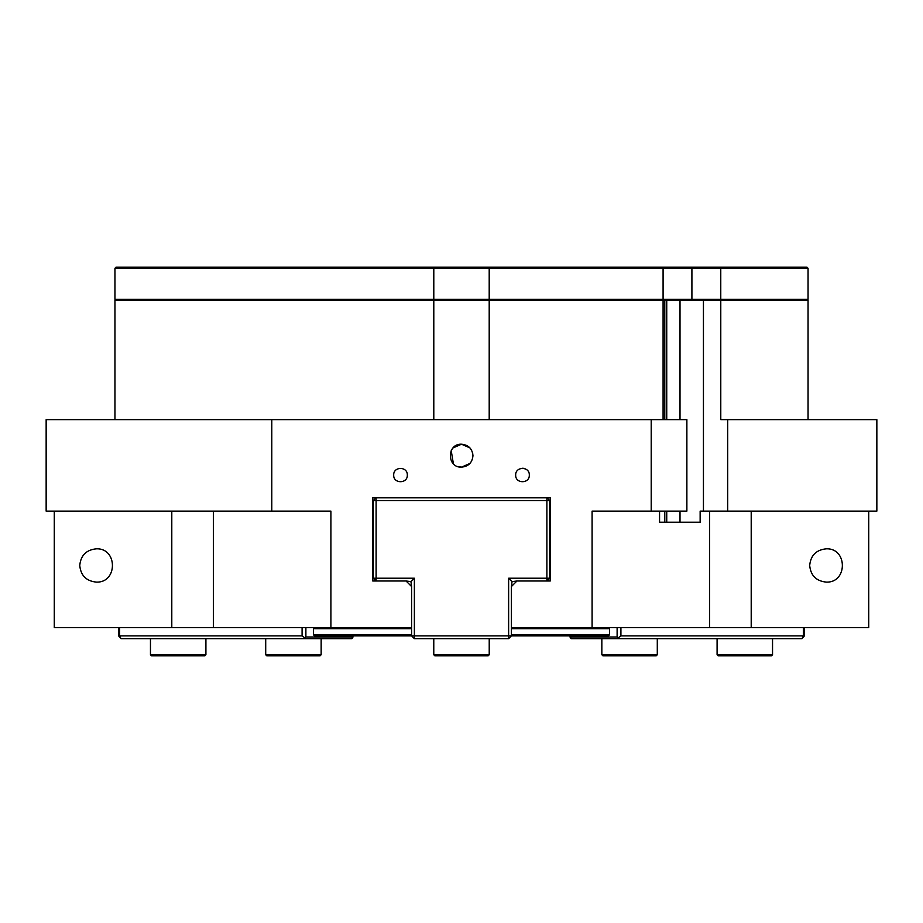 <?xml version="1.0" encoding="UTF-8"?>
<svg xmlns="http://www.w3.org/2000/svg" width="923" height="923" viewBox="0 0 923 923"><rect width="100%" height="100%" fill="white"/><g stroke="black" fill="none" stroke-linecap="round" stroke-linejoin="round"><path stroke-width="1.38" d="M868.728 511.123L868.728 627.571L511.4 627.571L511.4 586.532L516.949 580.994L550.223 580.994L546.889 580.994L546.889 578.225L549.67 578.225L546.889 580.994M663.083 419.63L663.083 300.425L720.782 300.425L720.782 419.63L876.85 419.63L876.85 511.123L700.142 511.123L700.142 522.222L659.564 522.222L659.564 511.123M376.111 580.994L373.33 578.225L376.111 578.225L376.111 580.994L372.777 580.994L406.051 580.994L411.6 586.532L411.6 627.571L213.375 627.571L213.375 511.123M213.375 627.571L54.272 627.571L54.272 511.123M592.093 627.571L592.093 511.123L686.874 511.123L686.874 419.63L46.15 419.63L46.15 511.123L330.907 511.123L330.907 627.571M809.69 565.464C810.694 555.381 816.244 549.843 826.327 548.827C847.695 548.031 847.695 582.909 826.327 582.101C816.244 581.098 810.694 575.548 809.69 565.464M79.759 565.464C80.763 555.381 86.312 549.843 96.396 548.827C117.763 548.031 117.763 582.909 96.396 582.101C86.312 581.098 80.763 575.548 79.759 565.464M680.009 300.425L680.009 419.63M680.009 511.123L680.009 522.222L666.741 522.222L666.741 511.123M666.741 300.425L666.741 419.63M664.779 300.425L664.779 419.63M664.779 511.123L664.779 522.222L659.564 522.222M727.682 419.63L727.682 511.123M720.782 300.425L808.052 300.425L808.052 419.63M114.948 419.63L114.948 300.425L663.083 300.425M651.211 419.63L651.211 511.123M489.202 300.425L489.202 419.63M472.957 455.674C472.276 462.642 468.457 466.461 461.5 467.142C446.72 467.846 446.72 443.513 461.5 444.217C468.457 444.898 472.276 448.716 472.957 455.674L472.622 452.905M469.922 447.897L461.5 444.217L453.078 447.909M451.209 450.632L453.401 463.784M457.785 466.519L461.442 467.142M461.5 467.142L469.911 463.461M515.68 475.08L515.68 475.08C515.299 466.277 529.698 466.288 529.306 475.08C529.698 483.883 515.299 483.894 515.68 475.08M525.106 468.792A6.819 6.819 0 0 0 522.499 468.273M393.694 475.08L393.694 475.08C393.302 466.288 407.701 466.277 407.32 475.08C407.701 483.894 393.302 483.883 393.694 475.08M433.798 419.63L433.798 300.425M709.625 627.571L709.625 511.123M751.207 627.571L751.207 511.123M171.793 627.571L171.793 511.123M271.789 419.63L271.789 511.123M372.777 580.994L372.777 497.82L550.223 497.82L550.223 580.994M806.944 300.425L808.052 299.306L663.083 299.306L661.433 300.425M720.771 300.425L720.771 267.151L116.056 267.151L114.948 268.258L489.202 268.258L490.24 267.151M490.24 300.425L489.202 299.306L433.798 299.306L432.76 300.425M432.76 267.151L433.798 268.258L433.798 299.306L114.948 299.306L114.948 268.258M661.433 267.151L663.083 268.258L663.083 299.306L489.202 299.306L489.202 268.258L808.052 268.258L806.944 267.151L720.771 267.151M314.558 627.571L313.451 628.678L411.6 628.678M511.4 628.678L609.549 628.678L609.549 634.782L511.4 634.782M411.6 634.782L313.451 634.782L313.451 628.678M313.451 634.782L314.558 635.889L414.369 635.889L414.369 638.658L411.6 635.889L411.6 627.571M511.4 627.571L511.4 635.889L508.631 638.658L508.631 635.889L608.442 635.889L609.549 634.782M372.777 497.82L376.111 497.82L376.111 500.589L373.33 500.589L376.111 497.82M302.086 627.571L302.086 635.889L119.609 635.889L119.609 627.571M302.086 635.889L304.74 637.828L305.882 636.997L305.882 627.571M121.005 638.658L118.594 635.889L119.609 635.889L121.005 638.658L304.44 638.658L304.74 637.828M353.013 635.889L352.701 637.828L351.571 638.658L304.44 638.658M118.594 627.571L118.594 635.889M353.013 636.997L305.882 636.997M546.889 497.82L549.67 500.589L546.889 500.589L546.889 497.82L550.223 497.82M617.118 627.571L617.118 636.997L618.56 638.658L571.429 638.658L570.299 637.828L569.987 635.889M618.26 637.828L620.914 635.889L620.914 627.571M803.391 627.571L803.391 635.889L620.914 635.889M618.56 638.658L801.995 638.658L803.391 635.889L804.406 635.889L801.995 638.658M804.406 635.889L804.406 627.571M617.118 636.997L569.987 636.997M411.6 586.532L410.943 581.64L406.051 580.994M516.949 580.994L512.057 581.64L511.4 586.532M508.631 578.225L508.631 635.889L414.369 635.889L414.369 578.225L376.111 578.225L376.111 500.589L546.889 500.589L546.889 578.225L508.631 578.225L512.057 581.64M414.369 638.658L508.631 638.658M414.369 578.225L410.943 581.64M373.33 500.589L373.33 578.225M549.67 578.225L549.67 500.589M489.225 654.742L433.775 654.742L434.883 655.849L488.117 655.849L489.225 654.742L489.225 638.658M657.291 654.742L601.842 654.742L602.95 655.849L656.184 655.849L657.291 654.742L657.291 638.658M772.539 654.742L717.09 654.742L718.209 655.849L771.432 655.849L772.539 654.742L772.539 638.658M205.91 654.742L150.461 654.742L151.568 655.849L204.791 655.849L205.91 654.742L205.91 638.658M321.158 654.742L265.709 654.742L266.816 655.849L320.05 655.849L321.158 654.742L321.158 638.658M703.441 300.425L703.441 511.123M692.723 300.425L691.904 299.306L691.904 268.258L692.723 267.151M116.056 300.425L114.948 299.306M808.052 299.306L808.052 268.258M608.442 627.571L609.549 628.678M433.775 654.742L433.775 638.658M601.842 654.742L601.842 638.658M717.09 654.742L717.09 638.658M150.461 654.742L150.461 638.658M265.709 654.742L265.709 638.658"/></g></svg>

